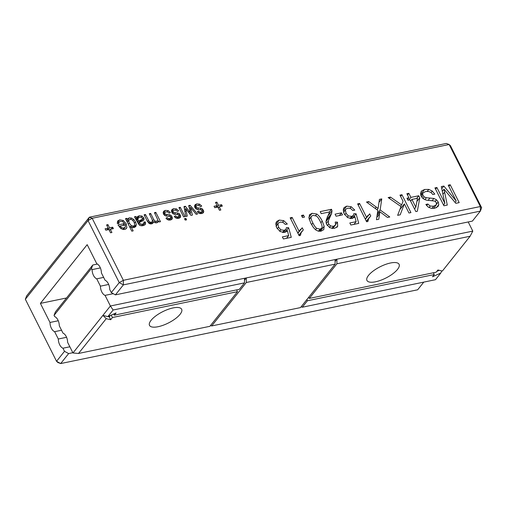 <?xml version="1.0" encoding="UTF-8"?>
<svg xmlns="http://www.w3.org/2000/svg" width="507" height="507" viewBox="0 0 507 507"><rect width="100%" height="100%" fill="white"/><g stroke="black" fill="none" stroke-linecap="round" stroke-linejoin="round"><path stroke-width="0.76" d="M210.525 325.507L211.685 325.944L300.48 307.597L335.102 264.147L335.083 259.565L472.797 231.11L468.202 221.965M335.083 259.565L110.393 305.994L105.05 295.372L113.257 293.673M472.797 231.11L470.097 236.249L336.914 263.773L309.308 298.414L436.147 272.202L437.915 269.99L442.364 271.049L470.097 236.249M335.089 261.454L336.895 259.191L336.914 263.773M108.688 284.452L100.418 286.163A7.865 4.468 -101.7 0 0 105.05 295.372M439.239 270.301L436.793 271.397M433.998 272.646L433.447 272.893M244.482 278.286L244.501 282.868L113.124 310.011L110.393 305.994L72.964 352.967L67.621 342.345A7.865 4.468 -101.7 0 0 62.988 333.131L59.3 325.798A7.865 4.468 -101.7 0 0 54.667 316.59L54.053 315.367L91.482 268.399L92.103 269.616A7.865 4.468 -101.7 0 0 96.729 278.831L100.418 286.163M335.102 264.147L246.313 282.494L246.294 277.912L244.488 280.181M113.796 314.118L113.181 314.245M107.94 316.59L109.265 316.907L110.393 315.493M441.787 270.909L440.748 273.083L435.475 279.699L302.292 307.223L301.126 306.786M103.643 277.399L96.729 278.831M100.367 267.911L92.103 269.616M97.401 264.058L92.787 265.015L91.482 268.399M92.787 265.015L55.358 311.989L54.053 315.367M390.51 262.994A17.986 6.325 153.3 0 0 373.348 270.909A17.986 6.325 153.3 0 0 366.954 280.472A17.986 6.325 153.3 0 0 385.865 278.045A17.986 6.325 153.3 0 0 399.085 264.312A17.986 6.325 153.3 0 0 390.51 262.994M309.308 298.414L308.725 297.248M440.748 273.083L432.515 276.765L434.277 274.553L433.384 272.772M434.277 274.553L307.438 300.759L306.849 299.599M307.438 300.759L302.292 307.223M113.124 310.011L107.852 316.628L102.908 315.386L106.236 318.662L78.503 353.461L72.964 352.967M211.685 325.944L246.313 282.494M244.501 282.868L239.355 289.326L114.322 315.164L116.09 312.946L107.852 316.628M236.585 289.896L237.479 291.677L209.879 326.318L78.503 353.461M237.479 291.677L112.453 317.509L111.242 315.113M106.236 318.662L110.684 319.727L109.265 316.907M110.684 319.727L112.453 317.509M114.322 315.164L113.739 313.998M173.064 307.926A17.986 6.325 153.3 0 0 155.909 315.842A17.986 6.325 153.3 0 0 149.514 325.399A17.986 6.325 153.3 0 0 168.419 322.972A17.986 6.325 153.3 0 0 181.645 309.245A17.986 6.325 153.3 0 0 173.064 307.926M423.776 282.12L417.654 289.795L60.688 363.557L56.55 361.301L25.35 299.263L88.047 220.589L119.246 282.621L123.378 284.877L480.351 211.115L480.338 206.539L449.139 144.501L450.45 145.699L481.65 207.737L480.351 211.115L472.397 221.096L115.425 294.859L111.293 292.602L109.727 289.497A7.865 4.468 -101.7 0 0 105.101 280.289L101.413 272.956A7.865 4.468 -101.7 0 0 96.78 263.748L87.179 244.666L40.395 303.382L49.99 322.465A7.865 4.468 -101.7 0 0 54.623 331.673L58.311 339.006A7.865 4.468 -101.7 0 0 62.944 348.214L64.503 351.319L56.55 361.301L57.861 362.499L60.688 363.557L68.641 353.575L64.503 351.319M481.65 207.737L480.338 206.539L123.366 280.295L123.378 284.877L115.425 294.859M25.35 299.263L26.649 295.885L89.346 217.205L92.166 218.263L449.139 144.501L446.312 143.443L89.346 217.205L88.047 220.589L92.166 218.263L123.366 280.295L119.246 282.621L111.293 292.602M66.512 297.983L40.395 303.382M72.837 352.707L68.641 353.575M69.858 346.788L62.944 348.214M58.261 320.754L49.99 322.465M66.582 337.294L58.311 339.006M61.537 330.241L54.623 331.673M135.749 226.623L134.178 227.504L132.555 227.409L131.021 226.61L133.17 230.869L131.788 231.154L125.495 218.637L126.87 218.352L127.637 219.88L128.075 218.549L129.317 217.852L131.547 218.061L133.759 219.48L135.502 221.889L136.32 224.487L135.806 226.559M135.768 218.701L137.828 216.356L139.362 215.773L141.979 216.052L143.715 217.801L144.045 219.1L143.722 220.158L139.248 222.51L140.496 224.069L142.473 224.214L143.849 223.492L143.899 221.946L145.458 222.015L145.262 224.506L142.999 225.678L141.06 225.767L139.685 225.26L138.684 224.271L134.456 216.787L135.838 216.502L136.719 217.503L136.998 217.11M171.873 219.316L170.447 220.006L168.622 220.051L167.145 219.455L165.973 218.168L167.171 217.528L168.223 218.473L169.623 218.599L170.783 217.997L170.789 217.148L169.668 216.407L165.903 215.963L164.547 215.329L163.52 214.043L163.178 212.471L163.818 211.14L165.377 210.399L168.21 210.608L170.365 212.528L169.167 213.168L167.836 211.977L166.074 211.831L164.813 212.541L164.813 213.593L165.662 214.271L169.788 214.797L171.144 215.5L172.418 217.902L172.05 219.125M163.552 214.106L164.895 212.414L163.558 214.119M169.11 220.114L170.783 217.997M158 222.136L156.739 222.839L154.977 222.712L153.501 221.641L152.962 223.137L151.656 223.891L149.273 223.53L147.366 221.274L144.108 214.791L145.484 214.512L149.305 221.768L151.219 222.402L152.461 221.42L152.024 219.182L149.28 213.726L150.655 213.441L153.729 219.544L154.901 221.058L156.371 221.337L157.379 220.735L157.645 219.537L154.451 212.655L155.826 212.37L160.504 221.667L159.128 221.952L158.507 220.729L158.013 222.117M150.541 223.955L152.461 221.42M203.244 212.839L201.818 213.529L199.992 213.574L198.51 212.972L197.343 211.692L198.541 211.045L199.593 211.989L200.987 212.122L202.147 211.514L202.16 210.671L201.038 209.93L197.267 209.486L195.911 208.846L194.891 207.566L194.549 205.988L195.189 204.657L196.748 203.915L199.574 204.131L201.735 206.045L200.538 206.685L199.207 205.493L197.445 205.354L196.184 206.057L196.184 207.11L197.033 207.788L201.159 208.314L202.508 209.017L203.782 211.419L203.421 212.642M200.474 213.631L202.147 211.514M194.916 207.623L196.266 205.931L194.922 207.636M178.927 207.597L180.302 207.312L184.979 216.609L183.597 216.895L178.927 207.597M196.139 214.309L190.436 207.357L192.419 215.076L190.949 215.38L185.682 208.554L187.254 216.14L185.841 216.432L184.009 206.552L185.359 206.267L190.619 213.079L188.686 205.582L190.093 205.291L197.559 214.011L196.139 214.309M186.595 219.829L185.22 220.114L184.497 218.688L185.879 218.403L186.595 219.829M180.15 217.611L178.724 218.302L176.892 218.346L175.416 217.744L174.25 216.464L175.447 215.817L176.499 216.762L177.894 216.895L179.053 216.286L179.06 215.443L177.938 214.702L174.174 214.258L172.817 213.618L171.791 212.338L171.448 210.76L172.088 209.429L173.648 208.688L176.48 208.903L178.641 210.817L177.437 211.457L176.106 210.266L174.351 210.126L173.083 210.83L173.09 211.882L173.939 212.56L178.065 213.086L179.415 213.789L180.688 216.191L180.327 217.414M171.822 212.395L173.172 210.703L171.829 212.408M177.38 218.403L179.053 216.286M217.845 207.059L214.746 207.699L214.024 206.267L217.129 205.627L215.507 202.407L216.888 202.122L218.504 205.341L221.61 204.701L222.326 206.134L219.227 206.774L220.843 209.993L219.468 210.278L217.845 207.059M336.103 216.216L335.076 214.176L341.477 212.851L342.504 214.898L336.103 216.216M334.5 228.397L329.899 227.757L326.673 224.487L326.02 222.269L326.324 219.785L329.588 211.926L321.223 213.656L320.196 211.609L331.521 209.271L332.003 210.817L331.635 213.377L328.289 221.014L328.587 223.974L330.621 225.964L333.511 226.344L335.577 224.867L335.228 222.041L337.453 222.142L337.7 226.287L334.5 228.397M332.757 228.543L335.577 224.867M309.371 214.841L312.071 213.289L316.799 214.03C318.764 215.424 320.57 217.763 322.224 221.052L324.169 226.306L323.758 229.62L321.064 231.173L318.2 231.135L315.639 229.861L313.37 227.447L310.899 223.391L308.966 218.162L309.498 214.67M286.721 231.471L287.393 230.622L284.814 232.46L280.276 231.591L276.645 227.694L275.865 223.188L276.619 221.534L279.256 220.07L283.768 220.678L287.311 224.043L285.34 224.455L283.09 222.383L280.282 222.117L278.299 223.15L277.931 223.879L278.546 227.155L280.84 229.861L284.25 230.317L285.948 229.341L286.392 227.618L288.616 227.725L291.272 237.327L283.394 238.955L282.361 236.908L288.673 235.609L287.393 230.622L287.076 231.078M283.394 232.567L285.948 229.341M303.452 215.069L304.479 217.116L302.508 217.522L301.481 215.475L303.452 215.069L302.121 216.743M299.13 231.338L302.242 227.789L303.3 229.905L301.158 232.65L300.417 235.438L299.149 235.698L290.156 217.82L292.127 217.414L299.13 231.338L297.799 233.011M367.886 221.496L366.612 221.755L357.619 203.877L359.59 203.472L366.599 217.402L369.704 213.853L370.769 215.963L368.621 218.707L367.886 221.496M354.184 217.528L354.862 216.679L352.276 218.517L347.739 217.649L344.107 213.758L343.334 209.245L344.082 207.597L346.718 206.134L351.231 206.742L354.773 210.107L352.802 210.513L350.552 208.44L347.745 208.174L345.761 209.207L345.394 209.936L346.008 213.213L348.303 215.919L351.712 216.381L353.411 215.399L353.854 213.681L356.079 213.783L358.734 223.384L350.857 225.013L349.83 222.972L356.136 221.667L354.862 216.679L354.539 217.135M350.857 218.625L353.411 215.399M117.58 221.103L119.671 219.842L123.29 220.469L126.161 223.745L126.864 227.592L126.401 228.473L124.608 229.481L121.141 228.765L118.004 224.924L124.551 223.574L122.637 221.622L120.355 221.28L119.126 222.003L118.853 223.562L117.326 223.486L117.732 220.887M119.177 221.933L117.916 223.517L119.177 221.933M410.892 197.381L418.769 195.753L419.796 197.8L417.337 211.28L415.86 211.584L409.948 199.834L407.977 200.24L406.95 198.199L408.921 197.787L406.868 193.699L408.832 193.294L410.892 197.381L408.737 200.081M401.943 194.72L410.936 212.598L408.965 213.01L404.377 203.89L400.175 214.822L397.64 215.348L401.005 206.577L388.153 197.572L390.479 197.09L401.639 204.917L403.052 201.26L399.972 195.125L401.943 194.72L400.606 196.393M379.559 213.954L378.786 219.246L376.46 219.721L377.829 210.367L366.485 202.046L368.754 201.577L378.108 208.428L379.426 199.371L381.752 198.89L380.142 209.93L389.756 216.977L387.487 217.446L379.882 211.774L379.559 213.954L376.802 217.414M108.2 228.137L106.578 224.918L107.959 224.633L109.575 227.852L112.681 227.212L113.397 228.638L110.298 229.278L111.914 232.498L110.539 232.783L108.916 229.563L105.817 230.21L105.095 228.777L108.2 228.137L106.692 230.026M441.299 186.589L443.834 186.063L456.192 200.994L448.232 185.156L450.197 184.751L459.19 202.629L455.825 203.326L444.005 189.181L447.294 205.088L443.929 205.785L434.936 187.901L436.901 187.495L444.867 203.332L441.299 186.589M426.374 197.736L433.891 198.446L436.483 199.796L438.2 201.963L438.777 204.695L438.086 206.438L434.784 208.238L431.159 208.307L428.041 206.957L425.855 204.441L427.826 204.036L430.209 206.07L433.675 206.21L436.356 204.746L436.337 202.585L434.829 201.083L426.21 200.113L423.168 198.681L421.184 196.228L420.557 193.313L421.742 190.86L424.606 189.472L428.77 189.403L432.249 191.063L434.803 194.13L432.839 194.542L431.026 192.502L428.605 191.481L425.696 191.5L423.079 192.875L422.667 193.775L422.971 195.461L424.232 196.931L426.374 197.736L424.841 199.657M433.46 208.421L436.356 204.746M421.349 191.285L421.032 191.747M126.87 218.352L125.939 219.525M127.637 219.88L126.706 221.052M131.021 226.61L130.09 227.776M139.248 222.51L138.316 223.676M135.838 216.502L135.033 217.509M145.458 222.015L142.461 225.773M168.223 218.473L167.335 219.582M167.171 217.528L166.302 218.618M167.335 214.467L166.106 216.007M149.305 221.768L148.437 222.858M145.484 214.512L144.552 215.678M153.501 221.641L151.713 223.879M158.507 220.729L156.847 222.82M155.826 212.37L154.895 213.542M150.655 213.441L149.723 214.613M198.7 207.984L197.477 209.524M199.593 211.989L198.706 213.105M198.541 211.045L197.673 212.141M180.302 207.312L179.37 208.485M190.093 205.291L188.978 206.698M190.619 213.079L189.884 214.005M189.295 211.292L188.522 212.262M185.359 206.267L184.218 207.699M186.101 210.38L184.979 211.787M185.682 208.554L184.624 209.879M190.949 209.239L189.954 210.494M190.436 207.357L189.46 208.58M185.879 218.403L184.947 219.569M176.499 216.762L175.612 217.877M175.447 215.817L174.573 216.914M175.606 212.756L174.376 214.296M219.227 206.774L218.289 207.946M221.61 204.701L220.101 206.59M218.504 205.341L216.996 207.23M216.888 202.122L215.95 203.294M217.129 205.627L215.621 207.515M341.477 212.851L339.329 215.551M337.453 222.142L335.729 224.309M330.108 216.4L326.007 221.54M327.326 216.692L326.958 219.252L326.033 221.223M331.521 209.271L329.373 211.97M316.799 214.03L315.538 215.614M288.673 235.609L286.518 238.309M288.616 227.725L284.852 232.447M292.127 217.414L290.796 219.081M302.242 227.789L297.907 233.226M369.704 213.853L365.37 219.284M366.599 217.402L365.262 219.075M359.59 203.472L358.259 205.145M356.136 221.667L353.987 224.367M356.079 213.783L352.314 218.511M124.551 223.574L123.043 225.463M418.769 195.753L416.615 198.452M408.832 193.294L407.501 194.967M408.921 197.787L407.59 199.46M419.796 197.8L416.9 201.437M400.688 207.407L401.031 208.092M401.639 204.917L400.562 206.267M390.479 197.09L389.395 198.44M404.377 203.89L399.865 209.556M379.882 211.774L377.119 215.241M380.142 209.93L377.385 213.39M381.752 198.89L378.995 202.35M378.108 208.428L377.031 209.778M376.232 207.065L375.161 208.409M368.754 201.577L367.683 202.927M110.298 229.278L109.366 230.451M112.681 227.212L111.172 229.101M109.575 227.852L108.073 229.741M107.959 224.633L107.028 225.805M443.834 186.063L441.743 188.686M444.867 203.332L443.536 205.005M436.901 187.495L435.57 189.168M444.005 189.181L442.307 191.316M450.197 184.751L448.866 186.424M456.192 200.994L455.058 202.413M420.766 195.201L421.279 195.138M427.826 204.036L426.602 205.569M134.127 222.18L132.118 219.778L129.976 219.29L128.689 220.444L129.234 223.055L131.288 225.577L133.468 226.071L134.444 225.514L134.742 224.899L134.127 222.18M138.278 220.577L138.519 221.084L142.093 219.455L142.378 218.168L141.434 217.332L139.837 217.256L138.398 217.959L137.841 219.151L138.278 220.577L137.334 221.755M138.519 221.084L137.587 222.25M138.398 217.959L136.567 220.228M139.995 222.085L142.492 218.872M320.259 221.464C318.783 218.53 317.483 216.717 316.355 216.033L313.098 215.336L311.564 216.21L311.102 217.129C310.81 218.111 311.399 220.07 312.876 222.991C314.27 225.767 315.531 227.535 316.66 228.308L320.056 229.12L321.634 228.22L322.078 227.377C322.256 226.204 321.653 224.233 320.259 221.464M120.096 226.071L121.522 227.599L123.892 228.049L125.375 226.99L125.267 225L120.096 226.071L119.291 227.085M121.522 227.599L120.78 228.53M123.391 229.557L125.375 226.99M411.918 199.428L415.841 207.224L417.476 198.275L411.918 199.428L410.588 201.102M415.841 207.224L414.511 208.897M136.32 224.487L133.88 227.548M135.502 221.889L134.532 223.105M133.759 219.48L132.967 220.475M131.547 218.061L130.597 219.252M129.317 217.852L126.731 221.096M144.045 219.1L142.435 221.115M143.715 217.801L140.471 221.87M141.979 216.052L141.047 217.218M139.362 215.773L136.269 219.658M137.828 216.356L135.844 218.847M145.617 223.745L144.514 225.133M142.473 224.214L141.212 225.792M140.496 224.069L139.596 225.197M139.431 222.896L138.525 224.031M168.21 210.608L167.259 211.799M165.377 210.399L163.21 213.117M170.644 218.168L169.097 220.108M169.623 218.599L168.482 220.025M172.418 217.902L170.808 219.918M172.082 216.692L169.351 220.12M171.144 215.5L170.257 216.609M169.788 214.797L168.59 216.305M165.662 214.271L164.718 215.456M164.813 213.593L163.926 214.702M151.219 222.402L150.059 223.86M150.18 222.332L149.242 223.511M148.462 220.425L147.537 221.591M156.371 221.337L155.212 222.795M154.901 221.058L154.027 222.155M153.729 219.544L152.537 221.033M203.446 210.209L200.721 213.637M203.782 211.419L202.179 213.434M202.508 209.017L201.628 210.126M201.159 208.314L199.954 209.822M197.033 207.788L196.089 208.973M196.184 207.11L195.296 208.225M199.574 204.131L198.624 205.316M196.748 203.915L194.58 206.641M202.014 211.685L200.468 213.631M200.987 212.122L199.853 213.548M178.92 216.457L177.368 218.403M177.894 216.895L176.759 218.321M180.688 216.191L179.079 218.206M180.353 214.981L177.621 218.409M179.415 213.789L178.527 214.898M178.065 213.086L176.861 214.594M173.939 212.56L172.995 213.745M173.09 211.882L172.203 212.997M176.48 208.903L175.53 210.088M173.648 208.688L171.48 211.413M337.7 226.287L336.825 227.383M333.511 226.344L331.838 228.442M330.621 225.964L329.411 227.478M328.587 223.974L327.326 225.558M328.289 221.014L326.28 223.536M331.635 213.377L326.958 219.252M332.003 210.817L327.915 215.95M324.169 226.306L320.202 231.287M322.224 221.052L320.874 222.75M312.071 213.289L308.852 217.326M277.931 223.879L276.049 226.242M278.546 227.155L277.259 228.765M283.768 220.678L282.576 222.174M279.256 220.07L275.745 224.474M284.25 230.317L282.538 232.46M280.84 229.861L279.725 231.255M300.474 229.398L299.688 230.387M301.158 232.65L298.984 235.375M368.621 218.707L366.453 221.432M367.936 215.456L367.15 216.445M351.231 206.742L350.039 208.231M346.718 206.134L343.214 210.532M351.712 216.381L350.001 218.517M348.303 215.919L347.194 217.313M346.008 213.213L344.722 214.822M345.394 209.936L343.512 212.3M126.864 227.592L125.654 229.107M126.161 223.745L125.134 225.032M123.29 220.469L122.447 221.534M119.671 219.842L117.225 222.909M444.639 192.153L442.941 194.289M429.98 197.983L428.085 200.366M424.232 196.931L422.971 198.516M422.971 195.461L421.678 197.077M422.667 193.775L421.006 195.86M432.249 191.063L431.077 192.54M428.77 189.403L427.224 191.348M424.606 189.472L420.607 194.492M433.675 206.21L431.92 208.409M430.209 206.07L429.011 207.578M438.777 204.695L436.362 207.731M438.2 201.963L436.622 203.947M436.483 199.796L435.26 201.336M433.891 198.446L432.205 200.563M128.689 220.444L127.289 222.205M129.234 223.055L128.303 224.227M131.288 225.577L129.874 227.351M133.468 226.071L132.435 227.37M137.841 219.151L136.725 220.545M140.851 220.019L138.164 223.391M311.102 217.129L309.27 219.43M312.876 222.991L311.558 224.645M316.66 228.308L315.512 229.747M320.056 229.12L318.415 231.179M123.892 228.049L122.77 229.456M275.992 226.04L278.299 223.15M298.896 235.191L302.121 231.148M366.358 221.255L369.584 217.205M343.454 212.103L345.761 209.207M420.905 195.607L423.079 192.875M127.225 222.079L128.993 219.861M132.866 227.491L134.444 225.514M140.084 222.047L142.315 219.246M309.2 219.182L311.564 216.21M319.195 231.287L321.634 228.22"/></g></svg>
